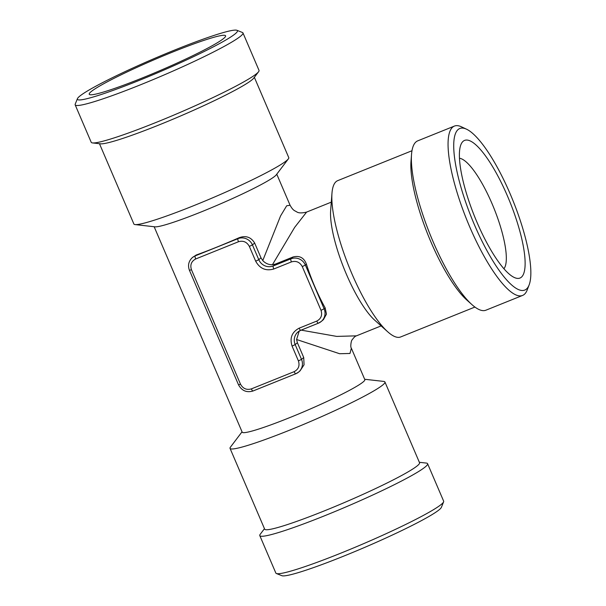 <?xml version="1.0" encoding="UTF-8"?>
<svg xmlns="http://www.w3.org/2000/svg" width="606" height="606" viewBox="0 0 606 606"><rect width="100%" height="100%" fill="white"/><g stroke="black" fill="none" stroke-linecap="round" stroke-linejoin="round"><path stroke-width="0.91" d="M529.159 284.85L527.167 290.032A91.279 23.52 -111.9 0 1 522.584 295.433L485.936 310.189A91.279 23.52 -111.9 0 1 472.006 304.674A91.279 23.52 -111.9 0 1 433.025 241.514A91.279 23.52 -111.9 0 1 411.527 154.469A91.279 23.52 -111.9 0 1 416.011 141.902A91.279 23.52 -111.9 0 1 417.754 140.842L454.394 126.086A91.279 23.52 -111.9 0 1 461.446 126.813L466.476 129.169A87.067 22.43 -111.9 0 1 510.214 193.981A87.067 22.43 -111.9 0 1 529.159 284.85A87.067 22.43 -111.9 0 1 474.316 224.5A87.067 22.43 -111.9 0 1 466.476 129.169M264.466 528.682L260.239 534.25A91.279 7.552 -23.2 0 0 259.8 535.621A91.279 7.552 -23.2 0 0 324.877 515.661A91.279 7.552 -23.2 0 0 425.51 466.718A91.279 7.552 -23.2 0 0 427.594 463.704A91.279 7.552 -23.2 0 0 426.298 463.075L419.352 462.295M242.044 431.82L230.454 447.114A84.257 6.969 -23.2 0 0 230.045 448.379L264.663 529.144A84.257 6.969 -23.2 0 0 324.733 510.722A84.257 6.969 -23.2 0 0 417.625 465.537A84.257 6.969 -23.2 0 0 419.549 462.757L384.939 382A84.257 6.969 -23.2 0 0 383.734 381.416L364.668 379.265M507.555 196.238A74.182 19.112 -111.9 0 1 521.387 277.192A74.182 19.112 -111.9 0 1 514.244 277.465A74.182 19.112 -111.9 0 1 476.975 222.243A74.182 19.112 -111.9 0 1 460.833 144.826A74.182 19.112 -111.9 0 1 463.143 141.289A74.182 19.112 -111.9 0 1 507.555 196.238M459.454 158.264A60.138 15.491 -111.9 0 1 492.08 203.767A60.138 15.491 -111.9 0 1 503.934 268.738M90.923 91.801A74.182 6.136 156.8 0 1 172.71 52.025A74.182 6.136 156.8 0 1 225.561 36.375A74.182 6.136 156.8 0 1 223.902 38.261A74.182 6.136 156.8 0 1 142.122 78.038A74.182 6.136 156.8 0 1 89.665 94.619A74.182 6.136 156.8 0 1 90.923 91.801M154.151 226.735L242.203 432.184A66.705 5.515 -23.2 0 0 289.759 417.602A66.705 5.515 -23.2 0 0 363.305 381.833A66.705 5.515 -23.2 0 0 364.827 379.629L351.344 348.17L349.988 353.465L339.633 353.73L296.592 339.511L297.379 342.723L303.72 357.517L304.06 364.774L300.068 370.849L298.72 372.001A11.234 10.817 49.6 0 1 295.857 373.735A2.81 0.727 -111.9 0 1 295.804 373.766A2.81 0.727 -111.9 0 1 294.175 371.652L251.376 388.885A2.81 0.727 68.1 0 0 253.005 390.999A2.81 0.727 68.1 0 0 253.058 390.961L295.736 373.781M239.022 237.772L237.969 238.666L195.17 255.899A11.234 10.817 49.6 0 0 192.307 257.633L196.223 255.005A66.705 5.515 -23.2 0 0 216.713 247.165A66.705 5.515 -23.2 0 0 239.022 237.772C245.748 235.28 250.96 237.037 254.649 243.029L260.989 257.823L262.762 260.58L280.57 215.925L286.691 205.767L290.092 205.275L276.768 174.18M254.353 77.318L288.767 157.621A84.257 6.969 156.8 0 1 288.358 158.886L276.291 174.816A66.705 5.515 156.8 0 1 275.094 176.02A66.705 5.515 156.8 0 1 201.548 211.789A66.705 5.515 156.8 0 1 154.939 226.826L135.077 224.584A84.257 6.969 156.8 0 1 133.881 224L99.467 143.705M230.045 448.379A84.257 6.969 -23.2 0 0 290.123 429.957A84.257 6.969 -23.2 0 0 383.015 384.78A84.257 6.969 -23.2 0 0 384.939 382M288.358 158.886A84.257 6.969 156.8 0 1 286.843 160.401A84.257 6.969 156.8 0 1 193.95 205.578A84.257 6.969 156.8 0 1 135.077 224.584M236.931 30.3L242.43 32.482A91.279 7.552 156.8 0 1 242.968 32.929L259.02 70.379A91.279 7.552 156.8 0 1 258.573 71.75L253.747 78.121A84.257 6.969 156.8 0 1 252.232 79.644A84.257 6.969 156.8 0 1 159.34 124.821A84.257 6.969 156.8 0 1 100.467 143.819L92.521 142.925A91.279 7.552 156.8 0 1 91.218 142.296L75.167 104.846A91.279 7.552 156.8 0 1 75.212 104.149L77.432 98.664A87.067 7.204 156.8 0 1 79.378 96.452A87.067 7.204 156.8 0 1 161.719 55.381A87.067 7.204 156.8 0 1 236.931 30.3A87.067 7.204 156.8 0 1 235.454 33.61A87.067 7.204 156.8 0 1 146.485 77.432A87.067 7.204 156.8 0 1 77.432 98.664M474.922 307.053L400.657 336.959A84.257 21.71 -111.9 0 1 387.802 331.868L374.841 320.301A66.705 17.188 -111.9 0 1 346.352 274.147A66.705 17.188 -111.9 0 1 330.641 210.54L331.974 193.216A84.257 21.71 -111.9 0 1 336.11 181.618A84.257 21.71 -111.9 0 1 337.716 180.641L411.982 150.735M262.762 260.58C265.504 263.428 268.716 264.814 272.42 264.739L275.472 264.057L293.092 256.967C299.576 255.353 304.015 257.755 306.424 264.178A66.705 17.188 68.1 0 0 314.885 286.82A66.705 17.188 68.1 0 0 325.172 307.909L326.46 314.135L323.452 319.604L321.324 321.422A11.234 10.817 -130.4 0 0 324.112 308.81L321.013 310.317C322.528 315.165 321.119 318.748 316.771 321.074L299.152 328.172C291.91 332.043 289.554 338.019 292.077 346.102L298.417 360.896C299.932 365.744 298.516 369.327 294.175 371.652M381.113 325.907L356.426 335.845L336.724 336.406L301.167 330.126M259.8 535.621L275.851 573.071A91.279 7.552 -23.2 0 0 276.389 573.518A91.279 7.552 -23.2 0 0 340.928 553.111A91.279 7.552 -23.2 0 0 441.562 504.169A91.279 7.552 -23.2 0 0 443.607 501.851A91.279 7.552 -23.2 0 0 443.645 501.154L427.594 463.704M258.573 71.75A91.279 7.552 156.8 0 1 256.936 73.394A91.279 7.552 156.8 0 1 156.303 122.336A91.279 7.552 156.8 0 1 92.521 142.925M242.968 32.929A91.279 7.552 156.8 0 1 240.885 35.951A91.279 7.552 156.8 0 1 140.251 84.893A91.279 7.552 156.8 0 1 75.167 104.846M472.006 304.674L466.825 300.046A84.257 21.71 -111.9 0 1 430.843 241.749A84.257 21.71 -111.9 0 1 410.997 161.401L411.527 154.469M387.802 331.868A84.257 21.71 -111.9 0 1 351.821 273.571A84.257 21.71 -111.9 0 1 331.974 193.216M443.607 501.851L441.388 507.336A87.067 7.204 156.8 0 1 439.441 509.548A87.067 7.204 156.8 0 1 357.101 550.619A87.067 7.204 156.8 0 1 281.888 575.7L276.389 573.518M522.584 295.433A91.279 23.52 -111.9 0 1 469.673 226.765A91.279 23.52 -111.9 0 1 454.394 126.086M299.197 331.081L296.592 339.511M272.42 264.739L294.652 227.386L306.598 212.092C301.864 213.244 298.561 213.16 296.705 211.858C294.448 210.456 293.206 210.767 290.092 205.275M192.307 257.633C188.587 261.239 187.633 265.473 189.451 270.337L191.451 269.723C189.936 264.875 191.352 261.292 195.693 258.967A2.81 0.727 68.1 0 1 195.17 255.899L196.223 255.005M303.72 357.517L301.515 359.388A11.234 10.817 49.6 0 1 298.72 372.001L295.804 373.766L253.005 390.999C246.627 392.847 241.802 390.787 238.514 384.818L240.514 384.204L191.451 269.723M298.417 360.896L301.515 359.388L295.175 344.594L297.379 342.723M292.077 346.102L295.175 344.594A11.234 10.817 49.6 0 1 297.963 331.982A11.234 10.817 49.6 0 1 300.72 330.293M275.472 264.057L273.268 265.936A11.234 10.817 49.6 0 1 258.785 259.694L260.989 257.823M195.693 258.967L238.491 241.733C243.256 240.393 246.877 241.953 249.346 246.407L255.687 261.201L258.785 259.694L252.444 244.907L254.649 243.029M238.491 241.733A2.81 0.727 -111.9 0 1 237.969 238.666A11.234 10.817 49.6 0 1 252.444 244.907L249.346 246.407M251.376 388.885C246.612 390.226 242.991 388.666 240.514 384.204M255.687 261.201C259.815 268.64 265.845 271.238 273.791 268.996L291.41 261.906C296.175 260.557 299.796 262.118 302.273 266.579L321.013 310.317M318.339 323.203L300.834 330.247A2.81 0.727 -111.9 0 1 300.781 330.285A2.81 0.727 -111.9 0 1 299.152 328.172M273.791 268.996A2.81 0.727 -111.9 0 1 273.268 265.936L290.888 258.838A2.81 0.727 68.1 0 0 291.41 261.906M293.092 256.967L290.888 258.838A11.234 10.817 -130.4 0 1 305.371 265.072L302.273 266.579M297.963 331.982L300.781 330.285L318.4 323.187L321.324 321.422A11.234 10.817 -130.4 0 1 318.453 323.157A2.81 0.727 -111.9 0 1 318.4 323.187A2.81 0.727 -111.9 0 1 316.771 321.074M325.172 307.909L324.112 308.81L305.371 265.072L306.424 264.178M356.434 335.838C355.214 336.148 353.775 337.504 352.124 339.898C351.495 339.655 350.018 346.7 351.344 348.17L351.344 348.17M189.451 270.337L238.514 384.818M306.598 212.092L331.285 202.146"/></g></svg>
